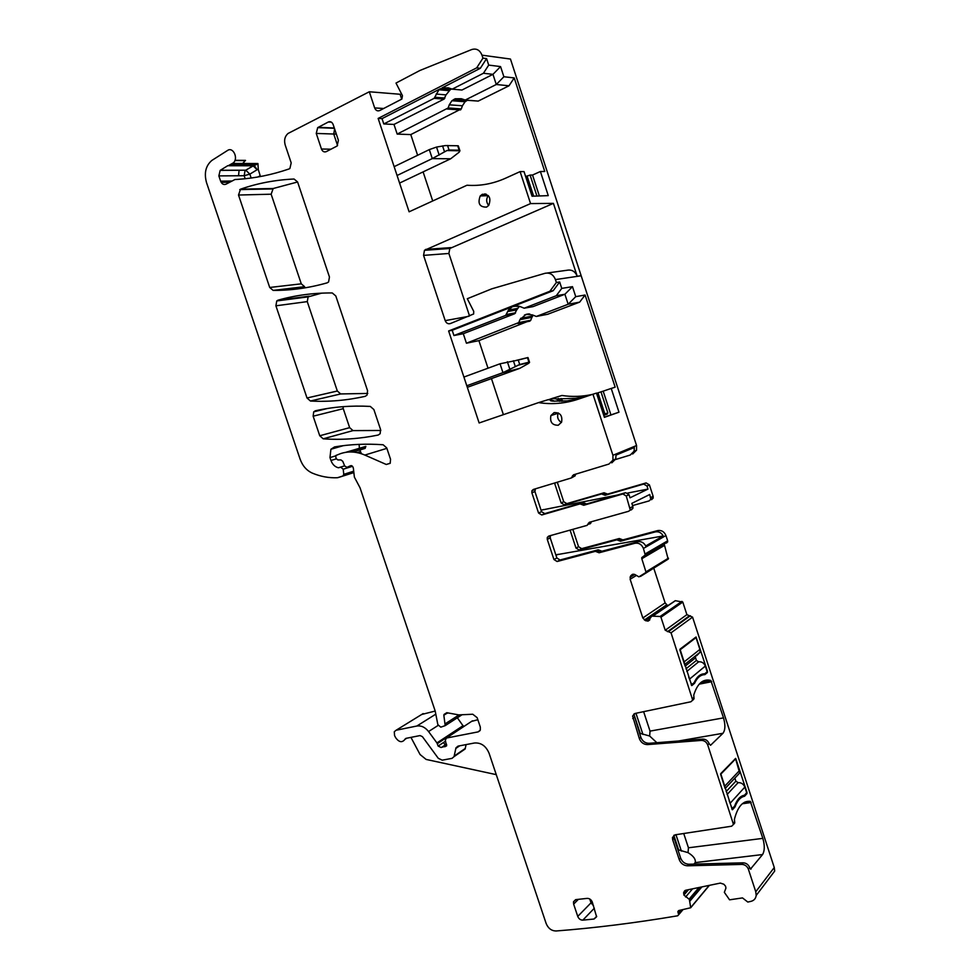 <?xml version="1.0" encoding="UTF-8"?>
<svg xmlns="http://www.w3.org/2000/svg" width="980" height="980" viewBox="0 0 980 980"><rect width="100%" height="100%" fill="white"/><g stroke="black" fill="none" stroke-linecap="round" stroke-linejoin="round"><path stroke-width="1.47" d="M691.231 684.861L694.171 682.668C696.805 676.715 700.345 673.75 704.779 673.774L707.18 671.753L705.331 666.057C703.983 662.946 701.754 661.524 698.642 661.831L686.833 671.41M691.66 684.775L688.622 676.874M696.645 655.718L700.075 652.239L699.892 649.422L696.033 637.588L694.734 637.87M695.506 656.87L695.567 657.813L685.118 666.167M698.642 661.831L696.425 660.434L695.567 657.813M684.444 664.122L679.838 649.814M680.194 649.74L696.033 637.588M447.554 145.493L449.036 150.001L459.167 150.21L457.697 145.763L445.324 145.579L436.541 147.061L429.314 149.609L394.144 166.661M397.072 175.494L432.278 158.601L450.665 158.785L399.583 183.076M446.966 150.54L432.278 158.601L429.314 149.609M457.697 145.763L458.322 145.898M459.167 150.21L459.926 150.773L459.204 152.157L450.665 158.785M449.036 150.001L447.039 150.516M519.706 364.499L502.948 372.645L500.033 363.788L518.249 360.064L519.706 364.499L528.943 362.196L529.555 362.367L528.71 363.323L519.731 368.37L467.313 387.333M519.731 368.37L502.948 372.645L466.799 385.752M500.033 363.788L463.908 377.055M518.249 360.064L527.963 357.541L516.141 360.42M731.803 808.867L734.571 806.209C736.972 799.582 740.255 795.919 744.433 795.233L746.674 792.734L744.837 787.099C743.502 783.988 741.26 782.505 738.111 782.653L727.111 794.511M732.232 808.806L729.218 800.954M736.372 776.54L739.68 773.012L735.625 758.863L734.927 758.973M738.111 782.653L735.87 781.17L735.024 778.573M725.077 788.324L720.57 774.139M720.876 774.09L735.625 758.863M639.475 733.175L649.654 736.017L656.845 742.693M701.031 682.386L710.831 680.451C703.101 678.503 697.405 683.391 693.742 695.114L694.073 698.74L692.492 700.492M633.852 714.065L640.859 737.389C642.476 741.272 645.208 743.244 649.054 743.306L702.697 739.104C705.735 739.128 707.866 740.647 709.116 743.649L710.549 745.29L722.971 733.285C725.323 730.1 725.506 724.967 723.522 717.875L710.831 680.451M694.073 698.74L690.925 701.754L635.248 713.416L632.602 716.037L634.636 713.611M643.627 711.664L650.034 731.117L649.654 736.017M686.894 614.656L665.224 630.25L660.949 617.216L660.091 616.494L651.774 616.101L675.379 600.703L682.791 602.063L686.894 614.656L692.566 617.13L774.261 867.52L755.764 891.751L748.377 869.187C747.14 866.185 744.984 864.593 741.909 864.409L687.507 865.806C683.599 865.561 680.843 863.503 679.238 859.619L672.66 839.676L672.476 837.496L675.245 834.801L731.668 826.201L733.457 824.388L707.732 744.971C706.482 741.97 704.338 740.451 701.312 740.414L647.572 744.592C643.713 744.543 640.981 742.558 639.364 738.663L632.602 716.037M692.566 617.13L671.043 632.835L692.652 699.965M744.825 802.13L750.288 801.358C742.975 800.562 737.67 806.564 734.4 819.39L734.767 822.882L733.42 824.596M750.288 801.358L762.844 838.366C764.841 845.458 764.743 850.848 762.575 854.548L695.212 862.608L693.877 864.127M750.447 869.125L762.575 854.548M751.048 869.052L749.663 867.582C748.426 864.593 746.27 863 743.208 862.829L741.909 864.409M691.721 685.571L680.01 649.152L696.057 637L707.474 671.337L707.425 672.501L705.943 672.795M691.905 685.535L694.575 683.293C697.16 677.596 700.59 674.718 704.865 674.644L707.425 672.501M732.256 809.725L720.729 773.624L735.698 758.385L746.981 792.379L746.956 793.592L745.755 793.763M732.526 809.688L735.012 806.92C737.352 800.562 740.549 797.01 744.58 796.25L746.956 793.592M685.633 890.269L683.721 892.486L685.718 890.244L720.325 883.09L723.828 884.23L725.567 886.202L725.935 888.137L724.342 892.327L729.573 899.824L742.497 897.913L747.814 902.053L750.962 901.355C754.012 900.547 755.752 898.574 756.205 895.438L755.764 891.751M770.501 876.586L774.678 871.085L774.261 867.52M531.883 492.805L538.559 513.03L541.744 514.99L544.733 513.63L541.56 511.683L534.909 491.531L531.883 492.805L531.944 490.711L533.316 489.461L571.254 477.983L573.471 474.835L608.984 464.042L612.929 460.147L612.929 455.284L592.949 394.217L578.102 399.24C565.117 403.54 551.936 404.666 538.571 402.609L479.134 422.968L448.632 330.971L549.878 291.256L556.383 282.497L555.44 279.594C553.308 274.498 549.841 272.403 545.027 273.31L491.776 288.831L467.301 298.729L473.732 311.358L473.634 313.98L450.322 323.584C448.019 324.196 446.304 323.216 445.202 320.632L423.568 255.388L424.475 250.292L530.56 203.595L520.098 171.61L505.631 178.176C492.977 183.836 480.102 186.188 466.995 185.232L409.113 211.803L378.145 118.421L382.029 118.629L383.793 123.946L393.985 124.436L397.182 134.089L410.779 134.591L417.615 155.281M220.341 170.275L245.662 170.214L254.188 165.387L227.715 165.718L220.182 170.373L218.859 175.898L220.635 181.165C221.872 184.044 223.636 185.049 225.951 184.203L234.943 179.524L237.895 179.352C254.886 178.274 271.913 174.82 288.99 168.977L289.896 168.474L291.195 162.888L285.18 144.942C283.894 140.115 284.849 136.281 288.046 133.464L369.301 91.765L374.666 107.922C375.769 110.52 377.459 111.389 379.713 110.544L401.874 99.041L402.449 95.685L396.006 83.055L419.82 70.523L471.735 49.539C476.427 48.155 479.857 50.029 481.988 55.174L482.956 58.126L476.697 67.853L378.145 118.421M228.94 165.326L233.24 162.937C238.691 158.625 233.167 146.473 227.556 150.454L211.9 160.401C205.739 165.645 203.95 173.019 206.498 182.537L300.064 459.02C302.526 465.831 306.618 470.535 312.326 473.12C320.582 476.562 328.937 478.093 337.402 477.738L342.939 475.974L343.784 474.345L343.196 469.212L340.771 467.178L338.406 467.779C334.94 466.897 332.453 464.471 330.958 460.478L329.978 457.574L330.909 449.257L334.584 446.917C350.154 444.295 366.349 443.573 383.143 444.761L386.733 447.909L390.555 459.302L390.187 463.32L386.279 464.483L364.842 455.063C356.401 451.474 348.255 451.008 340.415 453.679L335.773 455.541L336.005 458.395L337.855 459.939L340.954 459.914L342.755 461.286L344.715 466.015L346.969 467.325L349.787 466.076C351.477 465.145 352.665 465.831 353.351 468.134L354.38 477.113L360.04 487.783L435.206 711.076L437.852 724.649L440.78 727.16L445.19 725.641L443.842 715.241L444.075 714.408L448.068 712.938L458.714 714.898L472.752 714.236L477.162 717.679L480.323 727.099L480.323 730.027L478.179 731.876L446.378 738.062L445.337 740.329L446.562 745.927L441.049 747.495L438.134 746.062L436.933 742.926L428.566 731.545C425.136 727.221 421.229 725.384 416.855 726.021L396.128 730.235L394.291 731.729L394.573 735.625L395.798 737.916C399.142 742.362 402.192 742.84 404.948 739.361L405.855 738.381L420.077 735.564L422.417 736.666L438.268 758.287L442.201 760.174L451.988 758.373L454.046 756.646L455.957 747.863L458.028 746.123L474.479 742.999C481.082 742.534 485.945 745.952 489.094 753.265L546.179 923.601C548.224 928.391 551.495 930.853 556.003 930.988C594.958 927.986 635.518 922.915 677.658 915.798L678.65 914.769L677.866 911.547L678.858 910.518L690.704 907.75L689.369 899.407L683.905 895.058L683.721 892.486M671.043 632.835L665.224 630.25M651.774 616.101L648.123 621.063L645.477 620.671L642.831 617.976L630.128 579.254L630.74 575.762L632.48 574.329L635.114 574.66L638.911 576.865L646.102 572.369L641.802 558.723L641.765 557.596L645.244 555.023L643.419 548.445C641.68 544.402 638.85 542.675 634.93 543.275L599.099 552.769L595.387 551.336L557.118 561.516L553.933 559.507L547.269 539.355L550.233 537.91L556.861 557.988L560.046 559.984L598.204 549.817L595.387 551.336M631.292 509.931L632.921 508.289L628.535 511.315L589.335 522.303L587.094 525.366L548.714 536.085L547.293 537.395L547.269 539.355M630.177 509.674L626.257 496.002L622.864 493.981L625.644 492.658L629.013 494.68L630.042 497.803L647.988 489.081L646.996 486.019L643.689 484.071L646.102 482.92L649.397 484.867L653.145 496.333L653.17 498.085L651.577 499.678M541.744 514.99L580.025 503.892L583.737 505.276L622.864 493.981M323.192 438.82C341.444 440.094 359.795 438.832 378.231 435.034L380.154 433.711L380.583 429.559L373.87 409.542L370.293 406.418C351.134 405.401 332.808 406.859 315.315 410.804L313.71 411.845L313.147 416.194L319.75 435.757L323.192 438.82L353.008 430.612L349.64 427.648L319.75 435.757M310.44 401.016C328.619 402.008 346.896 400.44 365.246 396.312L367.047 395.087L367.574 390.738L335.809 295.972L332.245 292.947C313.331 292.861 295.25 295.274 278.002 300.186L276.764 300.934L275.907 305.809L307.01 397.99L310.44 401.016L340.685 393.948L337.328 391.02L307.01 397.99M240.553 189.165L238.52 195.032L269.708 287.471L273.126 290.399C291.072 290.509 309.104 287.985 327.185 282.84L328.582 281.971L329.452 277.022L297.577 181.937L294.049 179.022C275.368 179.879 257.544 183.26 240.553 189.165L273.175 188.515L297.602 181.986M575.603 899.664L573.508 901.759L575.971 899.603L587.167 898.378C589.531 898.378 591.234 899.628 592.3 902.102L596.587 916.79L594.052 919.02L582.831 920.147L594.333 908.203M592.141 901.698L577.747 916.41C578.8 918.873 580.491 920.122 582.831 920.147M577.747 916.41L573.643 904.111L578.396 899.334M573.508 901.759L573.643 904.111M316.258 133.427L321.465 149.021C322.543 151.533 324.147 152.402 326.279 151.631L337.071 146.032L338.418 140.324L333.176 124.595C332.085 122.047 330.468 121.189 328.312 122.01L317.692 127.633L316.258 133.427L333.739 134.027L334.609 128.882M743.208 862.829L688.891 864.25C684.995 864.017 682.239 861.959 680.635 858.076L674.081 838.182L674.167 835.156M683.734 833.514L688.438 847.786L688.046 852.637C693.546 856.018 695.935 859.338 695.212 862.608M653.476 567.298L653.697 567.984M653.795 568.29L665.114 602.896L642.831 617.976M667.49 605.383L665.114 602.896M421.682 714.481L435.194 711.051M457.354 717.777L463.638 726.645M471.601 721.378L477.848 719.736M352.898 452.037L365.099 448.411L365.834 446.39L345.683 452.344M359.415 448.289L359.109 444.369M359.954 449.943L360.518 451.621L357.185 452.625M361.473 453.765L360.518 451.621M238.557 175.751L239.083 170.226M240.933 165.351L245.514 160.389L234.98 160.316M369.301 91.765L400.085 94.264L401.702 99.176M481.988 55.174L510.458 59.045L636.559 445.52L636.535 450.212L632.676 453.997M557.289 482.209L563.733 501.736L561.111 502.912L564.211 504.81L601.524 493.945L605.138 495.268L643.689 484.071M564.211 504.81L566.832 503.622L563.733 501.736M566.832 503.622L604.048 492.769L605.848 493.43L603.325 494.606M605.138 495.268L607.649 494.091L605.848 493.43M607.649 494.091L646.102 482.92M572.835 529.347L578.555 546.718L575.983 548.053L579.107 549.988L616.837 539.845L620.463 541.23L655.314 531.907C658.707 531.295 661.353 532.654 663.227 535.962L645.722 545.958C643.799 542.553 641.104 541.144 637.637 541.756L634.93 543.275M666.608 543.006L667.662 540.825L665.935 535.546C664.256 531.638 661.512 529.984 657.678 530.584L622.925 539.894L619.299 538.522L581.667 548.653L578.555 546.718M640.455 576.448L668.164 559.139L664.293 544.415M313.147 416.194L343.257 408.672L343 406.676M343.257 408.672L349.64 427.648M380.804 430.477L353.008 430.612M367.757 393.433L340.685 393.948M275.907 305.809L307.255 301.62L308.137 296.879L321.599 293.155M307.255 301.62L337.328 391.02M273.126 290.399L304.608 286.675L301.276 283.832L269.708 287.471M301.276 283.832L271.142 194.199L273.175 188.515M694.575 683.293L693.068 683.587M698.961 675.833L701.607 675.306M684.628 664.55L684.885 665.346M735.012 806.92L733.787 807.091M740.66 796.814L744.58 796.25M469.555 315.977L448.889 253.465L449.808 248.504L553.418 203.362L530.56 203.595M482.956 58.126L486.595 58.604L488.714 65.097L500.56 66.579L503.892 76.746L514.218 77.91L509 85.799L478.228 101.087L465.01 100.132M520.098 171.61L524.018 171.598L532.067 196.221L548.261 195.632L540.397 171.512L544.758 171.488L514.218 77.91M423.103 171.892L432.719 200.961M440.571 88.653L382.029 118.629M476.697 67.853L480.335 68.294L442.078 87.882L448.313 87.845L452.197 89.143L483.434 73.255L488.714 65.097M486.595 58.604L480.335 68.294M227.715 165.718L253.061 165.767L256.956 164.383L254.188 165.387L257.152 169.712L258.291 169.565L260.447 176.535M258.291 169.565L257.924 163.538L232.738 163.44M496.248 774.641L426.116 759.427L420.065 754.514L410.938 737.377M443.462 742.522L445.251 744.935M462.487 750.827L465.12 749.002L466.1 744.592M598.204 549.817L601.916 551.238L637.637 541.756M550.233 537.91L550.429 535.595M591.21 521.777L589.96 523.945M632.921 508.289L632.884 506.501L630.14 507.873M632.578 505.57L649.177 500.89L650.781 499.286L649.752 494.484L631.855 503.365L632.884 506.501M581.887 504.59L584.766 503.255L586.616 503.941L625.644 492.658M584.766 503.255L582.916 502.556L580.025 503.892M544.733 513.63L582.916 502.556M534.909 491.531L535.362 488.849M572.357 476.403L575.15 475.815L571.524 477.86M575.285 475.178L575.603 474.185M615.514 459.534L630.214 455.051L634.072 451.241L634.342 447.493L616.004 455.112L615.746 458.959L611.802 462.842M556.383 282.497L559.666 281.995L561.76 288.389L572.479 286.662L575.738 296.658L585.085 295.017L579.658 302.134L547.612 314.286M592.949 394.217L596.477 393.103L604.403 417.345L618.98 412.188L611.226 388.435L615.158 387.186L585.085 295.017M580.589 398.395L567.114 400.918L552.72 401.126L550.65 400.771L552.438 400.22L548.2 399.668L538.571 402.609M448.632 330.971L452.197 330.297L453.936 335.54L463.283 333.702L466.431 343.221L478.902 340.624L488.016 368.198M491.458 378.599L503.389 414.663M453.936 335.54L505.656 315.413L508.461 310.048L512.332 306.728L452.197 330.297M549.878 291.256L553.173 290.717L513.875 306.115L520.245 306.618L524.19 308.21L556.273 295.727L561.76 288.389M559.666 281.995L553.173 290.717M547.22 273.004L567.077 270.26C571.757 269.378 575.138 271.374 577.22 276.274L553.418 203.362M589.752 898.991L591.026 902.813L593.562 905.863M337.573 145.53L333.739 134.027L336.336 134.089M688.046 852.637L677.878 849.709M570.078 530.119L575.983 548.053M556.946 482.307L554.631 483.275L561.111 502.912M539.368 195.951L532.532 175.04L540.397 171.512M536.954 196.049L530.094 175.065L525.648 176.584M530.094 175.065L532.532 175.04M462.413 105.779L461.31 108.89L448.154 107.972L449.269 104.811L462.413 105.779L465.071 101.749L467.301 100.315M461.31 108.89L410.779 134.591M509 85.799L496.284 84.501L503.892 76.746M478.228 101.087L465.231 100.046L496.284 84.501L492.965 74.345L500.56 66.579M452.197 89.143L461.948 90.038L492.965 74.345L483.434 73.255M383.793 123.946L434.14 98.331L444.014 99.115L393.985 124.436M436.137 94.056L445.998 94.888L450.408 89.56L440.571 88.665L438.942 89.768L434.14 98.331M448.154 107.972L397.182 134.089M449.269 104.811L451.927 100.72L455.185 98.76L461.372 98.735L465.231 100.046M461.948 90.038L460.404 89.903M450.408 89.56L451.082 89.217M445.998 94.888L444.014 99.115M485.014 193.869L480.408 195.939M663.227 535.962L555.832 554.876M617.302 495.072L541.07 510.176M647.988 489.081L627.776 493.026M557.988 554.3L555.991 555.329M543.202 509.551L541.156 510.458M618.98 412.188L604.341 417.137M610.908 414.81L603.178 391.155L611.226 388.435M603.741 415.336L607.171 414.136L607.857 412.899L600.973 391.853L596.551 393.323M600.973 391.853L603.178 391.155M592.385 394.413C582.267 396.655 572.124 397.01 561.944 395.479L552.255 398.431L556.518 398.97L575.444 398.297L586.616 396.361M531.92 317.361L530.756 320.24L518.775 322.591L519.939 319.664L531.92 317.361L533.096 315.291M530.756 320.24L478.902 340.624M579.658 302.134L568.167 304.253L575.738 296.658M548.102 314.188L536.293 316.466L568.167 304.253L564.897 294.257L572.479 286.662M524.19 308.21L533.059 306.618L564.897 294.257L556.273 295.727M554.509 401.237L552.438 400.22M507.738 311.505L516.73 309.888L514.647 313.759L463.283 333.702M518.775 322.591L466.431 343.221M519.939 319.664L526.052 314.372L532.373 314.886L536.293 316.466M516.73 309.888L519.437 306.226M548.494 399.718L552.255 398.431M559.531 401.335L556.518 398.97M488.285 195.571L488.199 195.669C486.031 199.063 486.19 202.333 488.665 205.482M558.282 412.923L558.147 413.229C556.873 417.186 557.963 420.261 561.43 422.466M482.344 194.285L480.225 195.951C477.481 203.472 479.588 207.196 486.558 207.111L488.775 205.335C491.409 197.813 489.265 194.126 482.344 194.285M554.129 412.605L550.895 415.594C549.755 422.123 552.218 425.332 558.294 425.234L561.589 422.135C562.643 415.618 560.156 412.445 554.129 412.605M705.331 666.057L689.749 678.944M696.425 660.434L685.988 668.826M699.892 649.422L684.163 661.867M436.541 147.061L439.187 155.073M442.556 145.873L444.54 151.888M447.002 150.553L459.926 150.81M517.746 365.32L529.555 362.367M513.398 360.75L515.345 366.679M507.371 361.73L509.968 369.619M527.497 357.81L528.943 362.196M744.837 787.099L730.345 803.037M735.87 781.17L726.156 791.583M739.447 770.598L724.808 786.119M634.109 714.824L640.271 733.542M635.959 713.269L642.954 734.461M650.034 731.117L723.522 717.875M678.65 740.978L722.971 733.285M693.963 697.356L692.554 698.569M709.116 743.649L707.732 744.971M734.645 821.693L733.334 823.188M749.663 867.582L748.377 869.187M699.181 684.163L711.713 681.7M702.697 739.104L701.312 740.414M649.054 743.306L647.572 744.592M640.859 737.389L639.364 738.663M634.244 717.311L632.737 718.548M688.438 847.786L762.844 838.366M751.145 802.51L742.301 803.772M690.349 615.759L668.752 631.402M445.202 320.632L468.587 316.356M423.568 255.388L448.889 253.465M425.724 249.386L451.045 247.609M374.666 107.922L383.67 108.498M232.064 181.018L220.635 181.165M218.859 175.898L244.167 175.714L249.851 174.134L257.152 169.712L253.061 165.767L245.025 170.74L244.167 175.714L245.196 178.74M231.758 164.309L256.956 164.383L257.924 163.538M229.749 182.231L221.174 182.341M353.866 472.581L338.149 477.591M353.854 472.483L342.939 475.974M353.707 471.184L343.784 474.345M352.506 466.296L343.196 469.212M344.654 465.843L338.406 467.779M336.238 458.897L330.958 460.478M335.589 455.908L329.978 457.574M390.261 463.197L386.279 464.483M386.88 448.35L364.842 455.063M351.832 465.806L346.969 467.325M351.759 465.77L348.745 466.713M351.244 465.61L349.787 466.076M459.069 714.886L445.104 723.889M447.689 712.803L443.842 715.241M480.029 730.615L478.179 731.876M472.446 720.814L446.378 738.062M446.672 745.572L444.896 746.76M446.635 744.69L443.597 746.723M446.476 744.114L442.176 746.993M445.569 741.125L438.134 746.062M463.54 726.327L437.325 743.661M463.16 725.617L436.933 742.926M438.256 725.335L428.566 731.545M435.769 714.175L416.855 726.021M423.164 713.575L396.128 730.235M406.296 738.295L405.071 739.079M465.304 748.414L454.218 756.058M459.681 745.805L455.786 748.463M681.774 909.942L678.528 913.801M679.851 910.322L677.989 912.527M709.189 885.393L690.716 907.541M701.888 886.912L690.006 901M701.717 886.949L689.969 900.865M699.524 887.402L689.369 899.407M698.948 887.513L689.124 899.126M692.566 888.836L685.596 897.006M688.536 889.669L683.905 895.058M688.083 889.767L683.783 894.764M684.983 890.538L684.126 891.531M688.891 864.25L687.507 865.806M680.635 858.076L679.238 859.619M674.081 838.182L672.66 839.676M689.111 616.028L667.49 631.683M682.791 602.063L660.949 617.216M681.945 601.365L660.091 616.494M675.379 600.703L653.342 615.771M675.245 600.703L653.207 615.771M649.691 619.985L648.123 621.063M649.826 619.752L647.829 621.124M651.357 616.665L645.477 620.671M666.645 604.856L644.411 620.009M636.388 575.456L630.128 579.254M634.379 574.317L630.238 576.816M633.386 574.17L630.74 575.762M668.164 559.139L645.783 572.822M668.458 558.159L646.077 571.806M664.317 545.505L641.802 558.723M667.662 540.825L645.208 553.896M665.935 535.546L643.419 548.445M657.678 530.584L655.314 531.907M601.916 551.238L599.099 552.769M600.054 550.527L597.237 552.046M560.046 559.984L557.118 561.516M556.861 557.988L553.933 559.507M588.208 523.835L591.075 522.426M649.397 484.867L646.996 486.019M629.013 494.68L626.257 496.002M653.145 496.333L650.745 497.534M586.616 503.941L583.737 505.276M541.56 511.683L538.559 513.03M612.929 455.284L636.559 445.52M555.44 279.594L581.177 275.772M577.22 276.274L581.14 275.686M309.362 296.156L278.002 300.186M271.142 194.199L238.52 195.032M596.673 916.263L594.052 919.02M328.312 122.01L331.363 122.145M318.169 127.327L334.303 127.988M321.465 149.021L331.044 149.193M675.967 834.691L681.37 851.081M622.925 539.894L620.463 541.23M621.112 539.208L618.649 540.543M619.299 538.522L616.837 539.845M581.667 548.653L579.107 549.988M601.524 493.945L604.048 492.769M447.272 109.025L460.441 109.919M486.178 194.163L482.393 195.878M533.635 196.159L527.02 175.959M442.078 87.894L449.832 88.604M220.182 170.373L245.76 170.214L249.851 174.134L251.162 178.029M257.814 177L260.006 175.873M551.397 400.943L550.65 400.771M505.656 315.413L514.647 313.759M517.869 323.523L529.862 321.158M597.959 392.845L604.844 413.903L603.435 414.369M562.728 401.249L561.16 398.517M607.857 412.899L604.844 413.903L603.729 415.275M607.171 414.136L604.734 414.944M512.332 306.728L517.905 305.76M513.875 306.128L516.73 305.625M673.823 835.364L678.687 850.113M466.799 100.56L453.679 99.507M455.185 98.76L462.609 99.36M435.022 97.265L444.896 98.061M529.776 313.98L524.508 314.972M526.052 314.372L528.637 313.894M506.562 314.47L515.566 312.828M561.442 401.298L558.269 398.431M700.075 652.239L684.604 664.575M458.297 145.824L459.816 150.454M528 357.627L529.506 362.184M739.68 773.012L725.139 788.496M700.957 682.448L710.904 680.488M774.678 871.085L756.205 895.438M744.629 802.228L750.423 801.395M734.767 822.882L733.457 824.388M424.499 250.292L449.808 248.504M245.147 160.622L234.882 160.549M353.817 472.238L343.527 475.521M343.466 445.63L330.909 449.257M365.283 446.807L347.275 452.135M462.033 714.751L445.19 725.641M446.843 712.668L444.075 714.408M406.774 738.197L404.948 739.361M406.173 738.32L405.108 738.994M465.12 749.002L454.046 756.646M458.701 745.988L455.957 747.863M682.901 909.722L678.65 914.769M678.699 910.567L677.866 911.547M709.398 885.357L690.704 907.75M686.024 890.183L683.55 893.05M673.897 836.014L672.476 837.496M634.734 574.464L630.067 577.281M668.47 558.698L646.102 572.369M667.698 541.903L645.244 555.023M547.293 537.395L550.258 535.95M588.11 524.386L590.965 522.977M591.173 521.862L588.319 523.283M531.944 490.711L534.97 489.449M572.234 477.052L575.15 475.815M572.479 475.766L575.407 474.541M612.929 460.147L615.746 458.959M634.072 451.241L636.535 450.212M327.259 408.525L313.71 411.845M308.137 296.879L276.764 300.934M272.391 188.932L239.769 189.593M317.692 127.633L334.413 128.306M653.17 498.085L650.781 499.286M486.239 194.187L482.515 195.865M460.784 109.687L447.627 108.78M465.071 101.749L451.927 100.72M434.471 98.11L444.344 98.894M438.942 89.768L448.791 90.65M530.633 320.497L518.641 322.849M532.581 316.05L520.601 318.341M506.427 314.764L515.419 313.11M508.461 310.048L517.452 308.455M488.199 195.669L480.225 195.951M558.147 413.229L550.895 415.594"/></g></svg>

